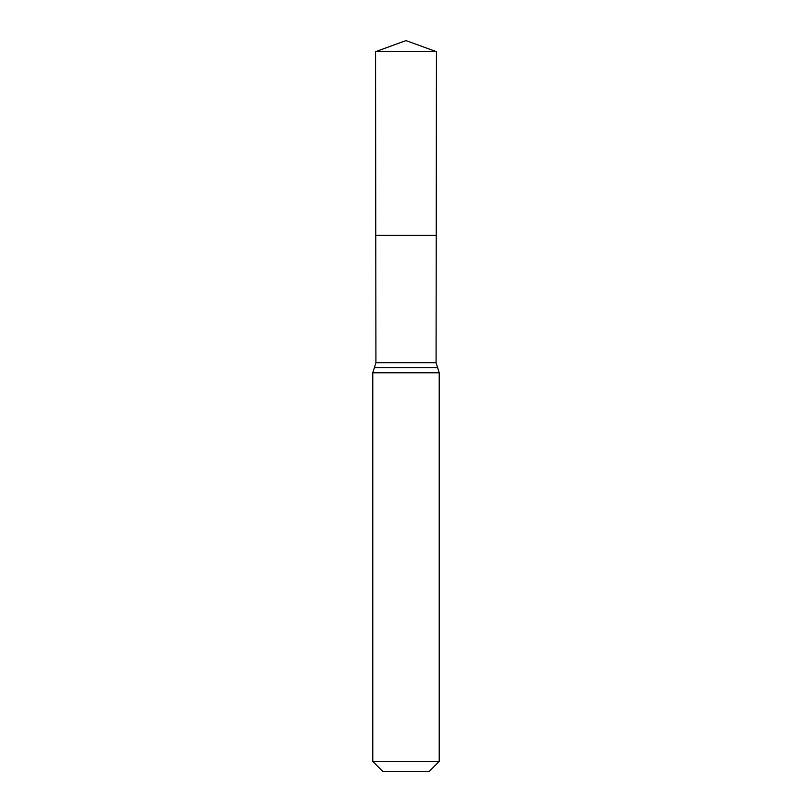 <?xml version="1.0" encoding="UTF-8"?>
<svg xmlns="http://www.w3.org/2000/svg" width="812" height="812" viewBox="0 0 812 812"><rect width="100%" height="100%" fill="white"/><g stroke="black" fill="none" stroke-linecap="round" stroke-linejoin="round"><path stroke-width="0.61" stroke-dasharray="4.06 3.04" d="M436.227 235.378L375.773 235.378L436.227 235.378M429.254 771.4L382.746 771.4M439.221 761.433L372.779 761.433M436.45 51.674L375.55 51.674M406 40.6L406 235.378M436.074 362.7L375.926 362.7M439.221 372.779L372.779 372.779M437.648 367.745L374.352 367.745"/><path stroke-width="1.22" d="M372.779 761.433L439.221 761.433L429.254 771.4L382.746 771.4L372.779 761.433L372.779 372.779L375.926 362.7L436.074 362.7L436.45 51.674L375.55 51.674L406 40.6L436.45 51.674M375.926 362.7L375.773 235.378L436.227 235.378L375.773 235.378L375.55 51.674M439.221 761.433L439.221 372.779L436.074 362.7M406 235.378L436.227 235.378L436.45 51.674L406 40.6M372.779 372.779L439.221 372.779M374.352 367.745L437.648 367.745"/></g></svg>
